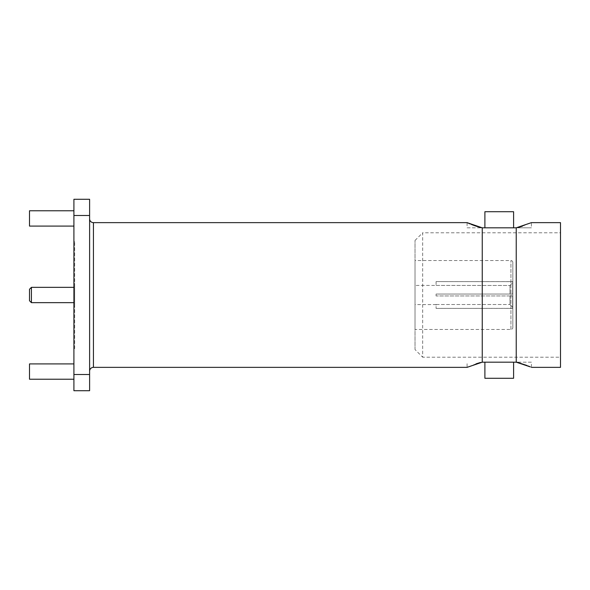 <?xml version="1.0" encoding="UTF-8"?>
<svg xmlns="http://www.w3.org/2000/svg" width="590" height="590" viewBox="0 0 590 590"><rect width="100%" height="100%" fill="white"/><g stroke="black" fill="none" stroke-linecap="round" stroke-linejoin="round"><path stroke-width="0.44" stroke-dasharray="2.95 2.21" d="M73.912 302.655L73.912 287.345L73.912 302.655M73.912 283.517L73.912 306.483L73.912 283.517L74.672 283.517L74.672 306.483L74.672 283.517M73.912 306.483L74.672 306.483M89.606 218.816L89.606 371.184L89.606 218.816M74.672 348.594L74.672 241.406L74.672 348.594L73.912 348.594L73.912 241.406L73.912 348.594M74.672 241.406L73.912 241.406M415.021 349.553L415.021 240.447L415.021 349.553L422.676 357.208L422.676 232.792L560.5 232.792L560.5 357.208L560.5 232.792M415.021 240.447L422.676 232.792L422.676 357.208L560.5 357.208M531.406 362.186L516.936 362.186L531.406 362.186L531.406 367.356M467.088 227.814L481.558 227.814L467.088 227.814L467.088 222.644M512.835 281.6L512.835 308.4L512.835 281.6L436.076 281.6L512.644 281.637L512.644 294.041L512.644 282.787L509.967 285.479L415.021 285.427L415.021 304.573L415.021 285.427M436.076 285.427L509.967 285.479L509.967 294.041L512.644 294.041L436.076 294.041L509.967 294.041L436.076 294.041L436.076 295.959L436.076 294.041L512.644 294.041L512.644 281.637L436.076 281.6M509.967 295.959L436.076 295.959L512.644 295.959L512.644 308.364L436.076 308.4L512.644 308.364L512.644 295.959L436.076 295.959L436.076 294.041L436.076 295.959L512.644 295.959L509.967 295.959L509.967 304.521L512.644 307.213L512.644 295.959L512.644 307.213L509.967 304.521L509.967 295.959M436.076 304.521L509.967 304.521L436.076 304.521L436.076 308.364L436.076 304.521M436.076 304.573L415.021 304.573M512.835 327.538L512.835 262.462L512.835 327.538A1.918 1.918 0 0 1 510.925 329.456L415.021 329.456L415.021 260.544L415.021 329.456M512.835 262.462A1.918 1.918 0 0 0 510.925 260.544L415.021 260.544M512.835 308.4L436.076 308.4M73.912 210.778L73.912 226.088L73.912 210.778L73.912 226.088L73.912 210.778L29.5 210.778L29.5 226.088L29.5 210.778L73.912 210.778L29.5 210.778L29.5 226.088L73.912 226.088M73.912 363.912L73.912 379.223L73.912 363.912L73.912 379.223L73.912 363.912L29.5 363.912L29.5 379.223L29.5 363.912L73.912 363.912L29.5 363.912L29.5 379.223L73.912 379.223M73.912 215.498L73.912 199.287L89.606 199.287L89.606 215.498L73.912 215.498L73.912 374.503L89.606 374.503L89.606 215.498M89.606 374.503L89.606 390.713L73.912 390.713L73.912 374.503M509.967 285.479L509.967 294.041L512.644 294.041L512.644 281.637L512.644 282.787L509.967 285.479M436.076 281.637L436.076 285.479L436.076 281.637M512.644 307.213L512.644 308.364L512.644 307.213M560.5 222.644L560.5 367.356M530.403 366.914L529.709 366.619M528.227 365.999L527.077 365.542M516.936 362.186L516.235 362.186L516.235 227.814L531.406 227.814L516.936 227.814M522.423 226.162L531.406 222.644L531.406 227.814M516.235 227.814L482.251 227.814L482.251 362.186L516.235 362.186M484.892 362.186L513.602 362.186M481.558 362.186L482.251 362.186M481.558 227.814L482.251 227.814M513.602 227.814L484.892 227.814M513.602 378.271L484.892 378.271M476.064 363.838L467.088 367.356L467.088 362.186M468.091 223.086L468.785 223.381M470.267 224.001L471.417 224.458M475.238 225.881L475.695 226.036M484.892 211.729L513.602 211.729M29.5 289.255L29.5 300.745M31.418 302.655L31.418 287.345M93.434 367.356L93.434 222.644M510.925 329.456L510.925 260.544L510.925 329.456"/><path stroke-width="0.89" d="M31.418 302.655L29.5 300.745L29.5 289.255L31.418 287.345L31.418 302.655L73.912 302.655M31.418 287.345L73.912 287.345M93.434 222.644L93.434 367.356L467.088 367.356L482.251 362.186L482.251 227.814L467.088 222.644L93.434 222.644A3.828 3.828 0 0 1 89.606 218.816M93.434 367.356A3.828 3.828 0 0 0 89.606 371.184M531.406 367.356L560.5 367.356L560.5 222.644L531.406 222.644L516.235 227.814L516.235 362.186L530.403 366.914M513.602 362.186L484.892 362.186L484.892 378.271L513.602 378.271L513.602 362.186M484.892 227.814L513.602 227.814L513.602 211.729L484.892 211.729L484.892 227.814M89.606 215.498L89.606 199.287L73.912 199.287L73.912 215.498L89.606 215.498L89.606 374.503L73.912 374.503L73.912 390.713L89.606 390.713L89.606 374.503M73.912 374.503L73.912 215.498M529.709 366.619L528.227 365.999M527.077 365.542L516.936 362.186M517.998 227.526L522.423 226.162M482.251 227.814L516.235 227.814M516.235 362.186L482.251 362.186M480.489 362.474L476.064 363.838M467.088 222.644L468.091 223.086M468.785 223.381L470.267 224.001M471.417 224.458L475.238 225.881M475.695 226.036L480.953 227.652M73.912 210.778L29.5 210.778L29.5 226.088L73.912 226.088M73.912 363.912L29.5 363.912L29.5 379.223L73.912 379.223"/></g></svg>
